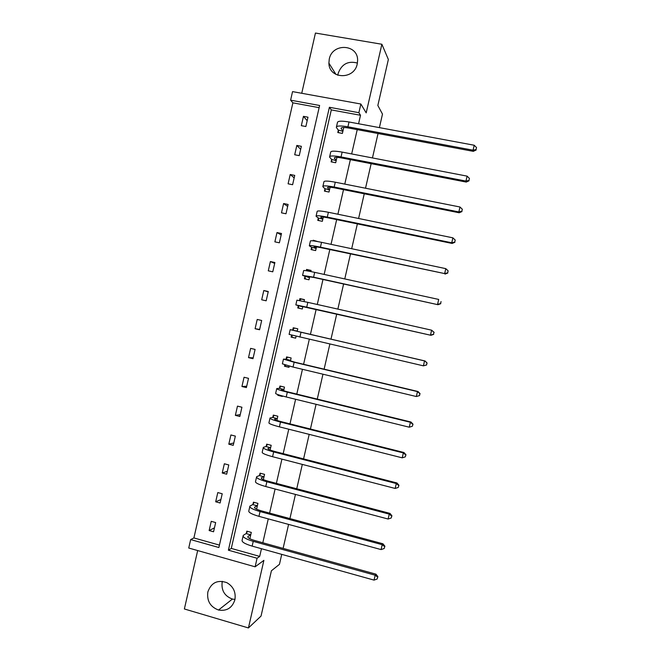 <?xml version="1.0" encoding="UTF-8"?>
<svg xmlns="http://www.w3.org/2000/svg" width="661" height="661" viewBox="0 0 661 661"><rect width="100%" height="100%" fill="white"/><g stroke="black" fill="none" stroke-linecap="round" stroke-linejoin="round"><path stroke-width="0.99" d="M337.829 75.28L338.118 73.511C341.613 64.076 348.05 60.597 357.411 63.059M357.229 63.968C354.271 80.121 328.897 79.246 328.905 63.117L329.261 59.11C332.219 42.659 358.345 43.973 357.609 60.672L357.229 63.968M234.969 599.453L232.424 599.064C224.542 596.106 221.129 590.356 222.195 581.812L222.311 581.325M234.895 599.8C232.209 607.93 226.756 611.342 218.527 610.029C210.289 606.914 206.728 600.874 207.851 591.926C211.223 582.63 217.543 579.532 226.806 582.647C233.358 586.472 236.06 592.19 234.895 599.8M197.672 550.555L184.378 608.971L248.437 627.95L263.888 560.363L255.121 566.816L188.74 548.027L190.665 539.583L218.882 547.523L319.618 105.487L290.609 100.166L292.55 91.615L360.865 104.017L358.882 112.692L329.401 107.28L228.392 550.192L257.071 558.256L255.121 566.816M281.735 554.364L279.454 564.337L271.407 570.774L261.037 616.085L248.437 627.95M379.397 127.623L382.488 114.097L377.844 105.479L388.362 59.473L381.876 44.254L315.446 33.05L301.738 93.284M319.123 107.66L292.881 102.835L193.896 537.938L190.665 539.583M292.881 102.835L290.609 100.166M378.042 133.522L372.457 157.938M371.143 163.672L365.525 188.22M364.252 193.789L358.601 218.485M357.361 223.889L351.685 248.718M350.479 253.956L344.769 278.925M343.604 283.999L337.862 309.1M336.738 314.008L330.979 339.192M329.856 344.084L324.121 369.16M322.965 374.209L317.263 399.104M316.074 404.301L310.422 429.014M309.191 434.368L303.581 458.899M302.317 464.41L296.748 488.76M295.45 494.42L289.923 518.588M288.593 524.404L283.098 548.399M331.599 159.739L331.12 161.846L335.705 162.738L336.928 157.376M318.238 218.262L317.759 220.369L322.328 221.319L323.303 217.064M304.903 276.686L304.424 278.785L308.976 279.793L309.695 276.645M306.266 270.721L306.555 269.432L311.116 270.423L310.86 271.555M295.674 338.06L291.113 337.11L295.649 338.168L296.095 336.226M291.113 337.11L291.567 335.119M292.765 329.864L293.244 327.765L297.789 328.814L297.202 331.359M282.445 396.005L277.818 395.328L282.346 396.443L282.445 395.989M277.818 395.328L277.984 394.625M279.471 388.098L279.95 386.007L284.478 387.106L283.643 390.742M266.201 446.233L266.68 444.142L271.192 445.299L270.109 450.017M252.956 504.26L253.436 502.178L257.93 503.385L256.6 509.185M358.568 123.756L360.509 115.278L331.301 109.908L231.284 548.423L259.699 556.397L261.45 548.713M262.814 542.764L268.267 518.877M269.597 513.085L275.092 489.016M276.381 483.373L281.925 459.122M283.181 453.644L288.758 429.212M289.981 423.883L295.607 399.269M296.789 394.088L302.449 369.301M303.597 364.277L309.307 339.308M310.422 334.441L316.148 309.356M317.272 304.473L322.981 279.471M324.138 274.422L329.822 249.552M331.012 244.339L336.664 219.617M337.895 214.23L343.513 189.641M344.778 184.097L350.363 159.648M351.669 153.939L357.229 129.63M246.346 533.237L246.817 531.155L251.304 532.394L249.858 538.732M259.575 475.259L260.054 473.169L264.557 474.35L263.359 479.613M272.836 417.174L273.315 415.083L277.827 416.215L276.876 420.388M289.055 367.045L284.461 366.227L288.997 367.318L289.27 366.12M284.461 366.227L284.767 364.889M286.114 358.997L286.593 356.899L291.129 357.973L290.427 361.063M298.243 305.861L297.764 307.96L302.308 308.993L302.903 306.398M299.458 300.54L299.896 298.615L304.448 299.631L304.019 301.507M311.571 247.487L311.091 249.594L315.652 250.569L316.495 246.867M313.083 240.868L313.223 240.224L317.701 241.571M324.915 189.013L324.435 191.12L329.013 192.037L330.112 187.228M338.283 130.432L337.804 132.547L342.398 133.415L343.753 127.49M360.865 104.017L366.186 112.882L381.876 44.254M360.509 115.278L358.882 112.692M259.699 556.397L257.071 558.256M193.896 537.938L219.435 545.102M307.985 117.195L305.861 126.524L301.333 125.673L303.457 116.344L307.985 117.195M301.358 146.312L299.235 155.632L294.707 154.757L296.83 145.437L301.358 146.312M294.732 175.396L292.608 184.716L288.097 183.808L290.212 174.504L294.732 175.396M288.113 204.464L285.99 213.776L281.487 212.842L283.602 203.538L288.113 204.464M281.495 233.507L279.38 242.81L274.877 241.852L276.992 232.556L281.495 233.507M274.885 262.524L272.77 271.82L268.283 270.828L270.399 261.541L274.885 262.524M268.283 291.518L266.168 300.805L261.69 299.788L263.797 290.51L268.283 291.518M261.682 320.486L259.575 329.765L255.096 328.724L257.212 319.453L261.682 320.486M255.096 349.421L252.981 358.7L248.519 357.626L250.626 348.364L255.096 349.421M248.511 378.34L246.396 387.602L241.943 386.511L244.049 377.257L248.511 378.34M241.926 407.234L239.819 416.488L235.374 415.364L237.473 406.118L241.926 407.234M235.349 436.103L233.242 445.349L228.805 444.2L230.912 434.963L235.349 436.103M228.78 464.947L226.682 474.185L222.245 473.012L224.352 463.774L228.78 464.947M222.22 493.759L220.113 502.996L215.693 501.79L217.791 492.569L222.22 493.759M215.66 522.554L213.561 531.774L209.149 530.552L211.239 521.339L215.66 522.554M231.284 548.423L228.392 550.192M331.301 109.908L329.401 107.28M214.461 527.833L209.149 530.552M220.898 499.567L215.693 501.79M227.343 471.268L222.245 473.012M233.787 442.953L228.805 444.2M240.249 414.612L235.374 415.364M246.71 386.247L241.943 386.511M253.171 357.857L248.519 357.626M259.641 329.442L255.096 328.724M299.565 300.565L301.11 299.012L299.896 298.615M268.201 291.889L263.797 290.51M306.853 270.812L307.737 269.994L306.555 269.432M274.679 263.417L270.399 261.541M314.289 241.017L313.223 240.224M281.173 234.928L276.992 232.556M287.667 206.406L283.602 203.538M294.17 177.867L290.212 174.504M300.672 149.303L296.83 145.437M307.183 120.715L303.457 116.344M250.825 534.476L247.916 536.517C247.478 537.69 249.709 539.021 254.601 540.483L375.935 574.161L377.885 576.64L377.142 579.019L377.885 576.64M377.142 579.019L374.052 580.11L375.175 575.219L253.246 541.351C245.9 539.136 242.562 537.153 243.231 535.393L246.115 533.576L247.594 531.37M374.052 580.11L252.155 546.118C244.818 543.896 241.48 541.888 242.157 540.087L243.066 536.112M377.588 577.061L375.175 575.219L375.935 574.161M250.602 534.815L246.115 533.576M257.451 505.475L254.609 507.194C254.212 508.21 256.46 509.433 261.368 510.854L382.934 543.788L384.9 546.201L384.165 548.523L384.9 546.201M384.165 548.523L381.083 549.58L382.207 544.689L260.046 511.564C252.684 509.424 249.313 507.59 249.924 506.078L252.733 504.583L254.254 502.393M381.083 549.58L258.955 516.34C251.593 514.184 248.23 512.333 248.85 510.779L249.775 506.706M384.611 546.564L382.207 544.689L382.934 543.788M257.228 505.797L252.733 504.583M264.078 476.449L261.31 477.845C260.946 478.696 263.218 479.82 268.143 481.2L389.932 513.382L391.915 515.737L391.196 518.001L391.915 515.737M391.196 518.001L388.123 519.025L389.246 514.126L266.854 481.762C259.476 479.679 256.063 478.01 256.617 476.738L259.36 475.556L260.921 473.4M388.123 519.025L265.763 486.537C258.385 484.447 254.981 482.753 255.543 481.439L256.493 477.267M391.643 516.043L389.246 514.126L389.932 513.382M263.863 476.746L259.36 475.556M270.713 447.39L268.011 448.48C267.688 449.166 269.994 450.174 274.918 451.513L396.939 482.96L398.938 485.248L398.236 487.446L398.938 485.248M398.236 487.446L395.162 488.446L396.294 483.538L273.662 451.926C266.267 449.91 262.822 448.398 263.318 447.373L265.995 446.514L267.598 444.374M395.162 488.446L272.572 456.701C265.177 454.685 261.739 453.149 262.243 452.083L263.218 447.803M398.682 485.488L396.294 483.538L396.939 482.96M270.506 447.671L265.995 446.514M277.356 418.314L274.72 419.082C274.439 419.603 276.761 420.512 281.71 421.801L403.954 452.504L405.97 454.735L405.276 456.867L405.97 454.735M405.276 456.867L402.21 457.833L403.342 452.925L280.487 422.057C273.067 420.123 269.581 418.76 270.027 417.983L272.629 417.446L274.29 415.331M402.21 457.833L279.396 426.849C271.977 424.899 268.498 423.511 268.953 422.693L269.952 418.314M405.73 454.908L403.342 452.925L403.954 452.504M277.149 418.578L272.629 417.446M283.999 389.205L281.437 389.66C281.189 390.015 283.544 390.816 288.502 392.064L410.977 422.015L413.009 424.188L412.332 426.262L413.009 424.188M412.332 426.262L409.266 427.196L410.398 422.28L287.312 392.171C279.876 390.296 276.356 389.098 276.736 388.569L279.264 388.346L280.991 386.255M409.266 427.196L286.221 396.964C278.785 395.08 275.265 393.849 275.662 393.287L276.686 388.8M412.778 424.296L410.398 422.28L410.977 422.015M283.792 389.453L279.264 388.346M290.65 360.071L288.163 360.212L295.293 362.302L418.008 391.502L420.049 393.609L419.388 395.625L420.049 393.609M419.595 395.575L416.331 396.526L417.463 391.609L294.145 362.261L283.453 359.121L285.916 359.229L287.717 357.163M285.759 366.26L285.288 365.037M419.388 395.625L416.331 396.526L293.046 367.053L282.379 363.847L283.429 359.262M419.834 393.659L417.463 391.609L418.008 391.502M290.452 360.303L285.916 359.229M297.31 330.921L294.889 330.74L302.102 332.516L425.04 360.964L427.097 363.013L426.452 364.963L427.097 363.013M426.642 364.971L423.404 365.839L424.536 360.914L290.179 329.657L292.567 330.079L294.451 328.046M292.377 337.292L291.633 335.135M426.452 364.963L423.404 365.839L289.105 334.383L290.171 329.69M426.899 362.996L425.04 360.964M297.111 331.128L292.567 330.079M301.11 299.012L304.424 299.755M302.713 306.613L430.947 335.301L306.729 307.15L295.831 304.895L302.796 306.886M298.97 308.233L298.161 305.58M433.517 334.268L433.971 332.301L433.517 334.268L430.476 335.11L431.616 330.186L307.828 302.35L296.913 300.16L295.847 304.845M433.971 332.301L431.616 330.186L434.153 332.384M433.699 334.35L430.947 335.301M307.737 269.994L311.05 270.713M309.381 277.389L307.282 276.447L314.636 277.637L437.995 304.713L313.578 277.166L302.573 275.381L309.455 277.686M305.539 279.033L304.82 276.389M440.598 303.548L441.052 301.581L440.598 303.548L437.557 304.366L438.697 299.433L314.677 272.357C307.167 270.754 303.49 270.184 303.647 270.646L302.606 275.232M440.763 303.696L437.995 304.713M314.372 240.943L315.71 241.232M316.057 248.148L314.033 246.9C313.967 246.454 316.437 246.743 321.453 247.776L444.646 273.588L320.436 247.148C312.909 245.603 309.199 245.165 309.315 245.834L311.488 247.173L316.132 248.462M312.132 249.817L311.488 247.173M447.679 272.803L448.133 270.836L447.679 272.803L444.646 273.588L445.787 268.647L321.535 242.331C314 240.794 310.29 240.389 310.389 241.1L309.365 245.595M445.787 268.647L448.133 270.836M447.828 273.01L445.051 274.092M322.742 218.874L320.783 217.329C320.75 216.709 323.254 216.899 328.277 217.882L452.107 243.446L451.744 242.777L327.294 217.097C319.75 215.626 316.008 215.346 316.057 216.271L318.164 217.932L322.816 219.212M318.742 220.567L318.164 217.932M454.768 242.033L455.222 240.059L454.768 242.033L451.744 242.777L452.884 237.836L328.393 212.28C320.849 210.818 317.098 210.562 317.14 211.528L316.14 215.924M452.884 237.836L455.222 240.059M454.908 242.298L452.107 243.446M329.434 189.575L327.542 187.732C327.55 186.947 330.07 187.022 335.119 187.964L459.172 212.776L458.85 211.941L334.16 187.03C326.6 185.617 322.816 185.501 322.816 186.675L324.848 188.658L329.5 189.93M325.361 191.302L324.848 188.658M461.865 211.223L462.32 209.248L461.865 211.223L458.85 211.941L459.982 207L335.267 182.205C327.699 180.808 323.907 180.717 323.898 181.932L322.915 186.237M459.982 207L462.32 209.248M461.989 211.561L459.172 212.776M336.127 160.259L334.301 158.103C334.35 157.153 336.903 157.128 341.952 158.02L466.245 182.072L465.955 181.081L341.035 156.93C333.45 155.591 329.632 155.632 329.575 157.054L331.533 159.367L336.185 160.631M331.996 162.011L331.533 159.367M468.963 180.395L469.417 178.42L468.963 180.395L465.955 181.081L467.096 176.132L342.142 152.104C334.549 150.774 330.723 150.848 330.657 152.311L329.699 156.517M467.096 176.132L469.417 178.42M469.07 180.792L466.245 182.072M342.828 130.911L341.068 128.449C341.159 127.333 343.737 127.201 348.801 128.052L473.317 151.344L473.069 150.187L347.917 126.805C340.316 125.532 336.457 125.739 336.342 127.416L338.225 130.043L342.885 131.299M338.639 132.704L338.225 130.043M476.077 149.535L476.531 147.56L476.077 149.535L473.069 150.187L474.21 145.238L349.016 121.979C341.415 120.715 337.548 120.946 337.424 122.657L336.482 126.772M474.21 145.238L476.531 147.56M476.168 149.997L473.317 151.344M247.958 537.327L248.197 536.278M252.155 546.118L253.246 541.351M254.675 507.904L254.882 506.995M258.955 516.34L260.046 511.564M261.392 478.457L261.566 477.688M265.763 486.537L266.854 481.762M268.126 448.984L268.267 448.356M272.572 456.701L273.662 451.926M274.86 419.479L274.968 419M279.396 426.849L280.487 422.057M286.221 396.964L287.312 392.171M293.046 367.053L294.145 362.261M299.887 337.118L300.986 332.318M306.729 307.15L307.828 302.35M313.578 277.166L314.677 272.357M320.436 247.148L321.535 242.331M320.965 217.51L321.081 217.015M327.294 217.097L328.393 212.28M327.716 187.955L327.864 187.311M334.16 187.03L335.267 182.205M334.466 158.367L334.648 157.582M341.035 156.93L342.142 152.104M341.225 128.755L341.44 127.821M347.917 126.805L349.016 121.979M328.905 63.117L335.995 74.478M218.527 610.029L232.424 599.064M247.809 536.996L247.916 536.517M254.51 507.607L254.609 507.194M341.068 128.449L341.167 128.027"/></g></svg>
